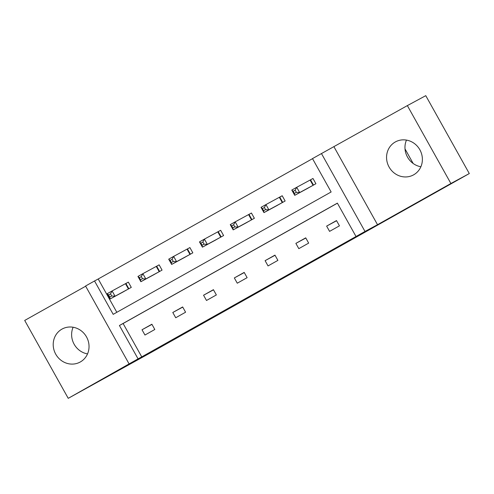 <?xml version="1.0" encoding="UTF-8"?>
<svg xmlns="http://www.w3.org/2000/svg" width="494" height="494" viewBox="0 0 494 494"><rect width="100%" height="100%" fill="white"/><g stroke="black" fill="none" stroke-linecap="round" stroke-linejoin="round"><path stroke-width="0.74" d="M309.256 263.407L333.03 250.057L309.256 263.407M61.948 329.127A18.815 17.642 61.6 0 1 62.176 328.998A18.815 17.642 61.6 0 1 86.58 337.038A18.815 17.642 61.6 0 1 80.3 361.972A18.815 17.642 61.6 0 1 80.071 362.096A18.815 17.642 61.6 0 1 55.668 354.062A18.815 17.642 61.6 0 1 61.948 329.127M395.293 141.976A18.815 17.642 61.6 0 1 395.527 141.846A18.815 17.642 61.6 0 1 419.925 149.886A18.815 17.642 61.6 0 1 413.651 174.82A18.815 17.642 61.6 0 1 413.416 174.95A18.815 17.642 61.6 0 1 389.019 166.91A18.815 17.642 61.6 0 1 395.293 141.976M407.359 105.605L425.766 95.663L469.3 173.561L450.892 183.502L407.359 105.605L321.471 153.566L365.004 231.464L356.026 236.503L337.377 203.133L119.418 325.503L138.073 358.872L129.095 363.911L85.561 286.014L94.533 280.975L113.188 314.345L331.141 191.975L312.492 158.605L321.471 153.566M420.876 166.756A18.815 17.642 61.6 0 1 406.469 140.098M85.672 286.211L24.7 320.439L68.234 398.337L129.095 363.911M469.3 173.561L151.473 352.271L68.234 398.337M87.531 353.902A18.815 17.642 61.6 0 1 73.124 327.244M216.526 315.37L245.808 299.024L216.526 315.37M333.981 146.804L377.521 224.702L450.892 183.502M377.521 224.702L365.004 231.464M337.414 203.195L123.105 323.508L141.753 356.878L356.026 236.503M141.753 356.878L138.073 358.872M279.172 280.289L306.021 265.222L279.054 280.067M274.571 282.889L235.928 304.292L274.553 282.858M413.157 163.477L405.018 148.916M152.171 275.609L162.057 270.107L159.117 264.846L156.907 266.087M213.717 241.053L223.597 235.558L220.657 230.297L204.411 239.127L207.35 244.388L202.423 247.161L215.94 239.856M218.453 231.532L220.657 230.297M275.257 206.504L285.137 201.009L282.198 195.741L265.951 204.578L268.89 209.839L263.963 212.605L277.486 205.306M279.993 196.983L282.198 195.741M312.523 158.667L98.213 278.98L116.831 312.294M306.027 189.227L315.913 183.731L312.968 178.47L310.763 179.705M244.487 223.782L254.367 218.28L251.427 213.019L249.223 214.26M182.941 258.331L192.827 252.835L189.887 247.568L187.677 248.809M121.401 292.88L131.287 287.385L128.347 282.123L112.101 290.954L115.04 296.215L110.106 298.987L123.63 291.682M126.137 283.358L128.347 282.123M98.213 278.98L94.533 280.975M123.105 323.508L119.418 325.503M142.013 329.764L151.88 324.225L154.82 329.492L144.958 335.031L142.013 329.764L151.967 324.385M172.789 312.492L182.65 306.953L185.59 312.214L175.728 317.753L172.789 312.492L182.737 307.114M203.559 295.214L213.42 289.675L216.36 294.943L206.498 300.476L203.559 295.214L213.507 289.836M234.329 277.937L244.19 272.404L247.13 277.665L237.268 283.204L234.329 277.937L244.277 272.558M265.099 260.665L274.96 255.126L277.9 260.387L268.038 265.926L265.099 260.665L275.047 255.287M295.869 243.388L305.73 237.849L308.67 243.116L298.808 248.649L295.869 243.388L305.817 238.009M326.639 226.11L336.5 220.577L339.446 225.838L329.578 231.377L326.639 226.11L336.593 220.732M301.538 267.729L282 278.468L301.538 267.729M260.462 290.75L271.169 284.754L260.462 290.75M294.368 193.438L296.344 192.333L295.165 190.227L293.195 191.332L294.368 193.438L294.733 195.334L291.787 190.067L296.721 187.3L299.66 192.567L294.733 195.334L308.262 188.023M312.98 178.488L296.721 187.3L295.165 190.227M313.702 184.972L299.66 192.567L296.344 192.333M291.787 190.067L293.195 191.332M263.598 210.716L263.963 212.605L261.017 207.344L265.951 204.578L264.395 207.505L262.425 208.61L263.598 210.716L265.574 209.61L264.395 207.505M282.932 202.244L268.89 209.839L265.574 209.61M261.017 207.344L262.425 208.61M232.828 227.993L234.804 226.882L233.625 224.776L231.655 225.888L232.828 227.993L233.193 229.883L230.247 224.622L235.181 221.849L238.12 227.117L233.193 229.883L246.722 222.572M251.44 213.038L235.181 221.849L233.625 224.776M252.162 219.521L238.12 227.117L234.804 226.882M230.247 224.622L231.655 225.888M202.058 245.265L202.423 247.161L199.477 241.893L204.411 239.127L202.855 242.054L200.885 243.159L202.058 245.265L204.034 244.16L202.855 242.054M221.392 236.799L207.35 244.388L204.034 244.16M199.477 241.893L200.885 243.159M171.288 262.542L173.264 261.437L172.085 259.331L170.115 260.437L171.288 262.542L171.646 264.432L168.707 259.171L173.641 256.405L176.58 261.666L171.646 264.432L185.17 257.133M189.894 247.587L173.641 256.405L172.085 259.331M190.622 254.07L176.58 261.666L173.264 261.437M168.707 259.171L170.115 260.437M140.518 279.82L142.488 278.709L141.315 276.603L139.345 277.714L140.518 279.82L140.876 281.71L137.937 276.449L142.871 273.676L145.81 278.943L140.876 281.71L154.4 274.405M159.124 264.864L142.871 273.676L141.315 276.603M159.852 271.348L145.81 278.943L142.488 278.709M137.937 276.449L139.345 277.714M109.748 297.092L110.106 298.987L107.167 293.72L112.101 290.954L110.545 293.881L108.569 294.986L109.748 297.092L111.718 295.986L110.545 293.881M129.082 288.626L115.04 296.215L111.718 295.986M107.167 293.72L108.569 294.986M310.535 179.828L313.48 185.096M310.121 180.057L313.06 185.324M279.765 197.106L282.71 202.367M279.351 197.334L282.29 202.596M248.995 214.384L251.94 219.645M248.581 214.612L251.52 219.873M218.225 231.655L221.17 236.922M217.811 231.884L220.75 237.151M187.454 248.933L190.4 254.194M187.041 249.161L189.98 254.422M156.684 266.21L159.624 271.472M156.265 266.439L159.21 271.7M125.914 283.482L128.854 288.749M125.495 283.71L128.44 288.978"/></g></svg>
